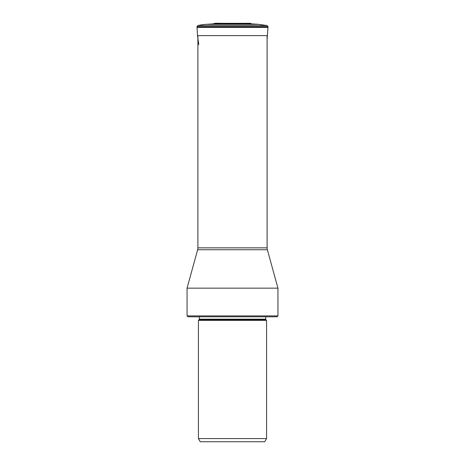 <?xml version="1.0" encoding="UTF-8"?>
<svg xmlns="http://www.w3.org/2000/svg" width="465" height="465" viewBox="0 0 465 465"><rect width="100%" height="100%" fill="white"/><g stroke="black" fill="none" stroke-linecap="round" stroke-linejoin="round"><path stroke-width="0.7" d="M220.52 23.326A58.735 58.735 0 0 0 214.632 23.326A1.075 1.075 0 0 0 213.761 23.855L251.24 23.855A1.075 1.075 0 0 0 250.368 23.326L247.421 23.25M213.761 23.855L206.791 24.285L213.761 23.855A1.075 1.075 0 0 1 214.632 23.326L250.368 23.326L214.632 23.326A58.735 58.735 90 0 1 217.579 23.25M267.997 26.627L197.003 26.627L197.84 25.54A58.276 58.276 -90 0 1 206.791 24.285L258.209 24.285L251.24 23.855L258.209 24.285L267.16 25.54L197.84 25.54L267.16 25.54L267.997 26.627L267.974 27.296A3.563 3.563 0 0 1 267.968 27.389L267.108 39.484M206.791 24.285A58.276 58.276 0 0 0 197.84 25.54L197.003 26.627L197.026 27.296A3.563 3.563 0 0 0 197.032 27.389A3.563 3.563 0 0 1 197.026 27.296L267.974 27.296M198.782 44.64L197.532 35.636L197.032 27.389L197.532 35.636L267.468 35.636M197.892 35.636L197.892 247.845L267.108 247.845L267.108 35.636M197.892 247.845A7.155 7.155 0 0 1 197.637 249.74L187.058 288.166L277.942 288.166L267.363 249.74L197.637 249.74M267.108 247.845A7.155 7.155 0 0 0 267.363 249.74M277.942 315.898L277.047 316.793L187.953 316.793L187.058 315.898L277.942 315.898L277.942 288.166M266.579 320.368L198.421 320.368L198.421 438.565L266.579 438.565L266.579 320.368L265.893 319.682L199.107 319.682L199.316 319.176L265.684 319.176L265.684 316.793M198.421 438.565L200.258 441.75L264.742 441.75L266.579 438.565M197.032 27.389L267.968 27.389M218.009 23.25L217.574 23.25M250.368 23.326L251.24 23.855L258.209 24.285L267.16 25.54M187.058 315.898L187.058 288.166M199.316 319.176L199.316 316.793M265.684 319.176L265.893 319.682M199.107 319.682L198.421 320.368"/></g></svg>
